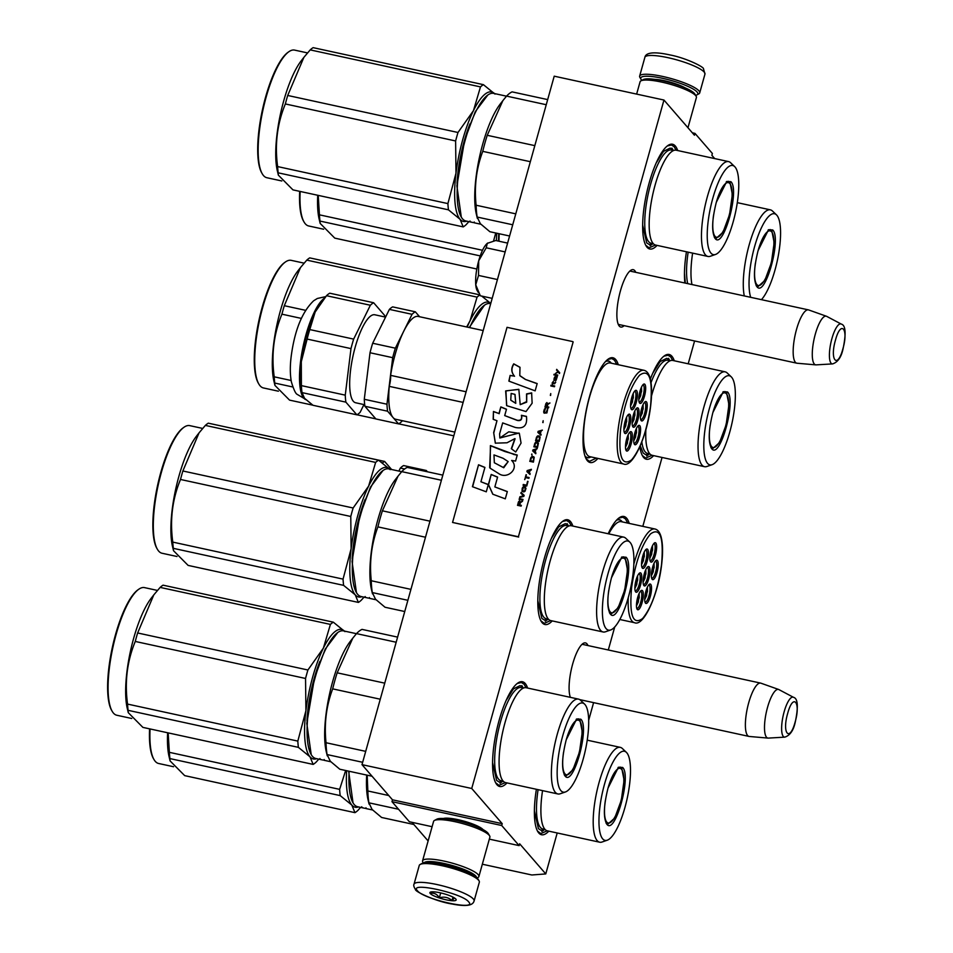 <?xml version="1.0" encoding="UTF-8"?>
<svg xmlns="http://www.w3.org/2000/svg" width="953" height="953" viewBox="0 0 953 953"><rect width="100%" height="100%" fill="white"/><g stroke="black" fill="none" stroke-linecap="round" stroke-linejoin="round"><path stroke-width="1.43" d="M624.167 325.664A29.352 8.184 -77.7 0 1 619.271 326.081A29.352 8.184 -77.7 0 1 618.723 325.295A29.352 8.184 -77.7 0 1 619.009 296.621A29.352 8.184 -77.7 0 1 630.66 270.402A29.352 8.184 -77.7 0 1 634.758 270.64A29.352 8.184 -77.7 0 1 635.758 272.332M570.382 697.346A29.352 8.184 -77.7 0 1 571.562 668.363A29.352 8.184 -77.7 0 1 582.879 643.632A29.352 8.184 -77.7 0 1 586.977 643.871A29.352 8.184 -77.7 0 1 587.977 645.562M557.207 832.982L545.771 873.925L519.647 843.774L519.135 845.621L501.707 825.512L502.219 823.678L471.735 788.488L663.955 100.041L694.439 135.219L694.963 133.372L712.379 153.481L711.867 155.315L714.69 158.579M588.668 720.313L593.6 702.635M608.3 649.982L614.709 627.026M642.822 526.354L662.049 457.452M688.197 363.808L694.582 340.971M686.458 251.783A53.606 14.95 102.3 0 0 684.873 283.005M639.868 446.731A53.606 14.95 102.3 0 0 642.62 456.046A53.606 14.95 102.3 0 0 643.62 457.476A53.606 14.95 102.3 0 0 653.651 455.629M674.271 360.77A53.606 14.95 102.3 0 0 671.889 356.231A53.606 14.95 102.3 0 0 664.408 355.814A53.606 14.95 102.3 0 0 650.363 379.044M629.242 523.411A53.606 14.95 102.3 0 0 626.657 518.218A53.606 14.95 102.3 0 0 619.176 517.801A53.606 14.95 102.3 0 0 608.181 533.74M677.69 150.538A53.606 14.95 102.3 0 0 675.308 146A53.606 14.95 102.3 0 0 667.827 145.571A53.606 14.95 102.3 0 0 646.563 193.435A53.606 14.95 102.3 0 0 646.039 245.814A53.606 14.95 102.3 0 0 647.039 247.244A53.606 14.95 102.3 0 0 657.07 245.397M618.283 364.713A53.606 14.95 102.3 0 0 615.698 359.531A53.606 14.95 102.3 0 0 608.205 359.102A53.606 14.95 102.3 0 0 586.941 406.979A53.606 14.95 102.3 0 0 586.417 459.346A53.606 14.95 102.3 0 0 587.429 460.775A53.606 14.95 102.3 0 0 597.9 458.429M572.848 526.056A53.606 14.95 102.3 0 0 570.466 521.517A53.606 14.95 102.3 0 0 562.985 521.1A53.606 14.95 102.3 0 0 541.721 568.965A53.606 14.95 102.3 0 0 541.185 621.332A53.606 14.95 102.3 0 0 542.197 622.762A53.606 14.95 102.3 0 0 552.228 620.915M536.384 789.298A53.606 14.95 102.3 0 0 537.766 831.576A53.606 14.95 102.3 0 0 538.779 832.993A53.606 14.95 102.3 0 0 548.797 831.147M527.617 688.054A53.606 14.95 102.3 0 0 525.234 683.504A53.606 14.95 102.3 0 0 517.753 683.087A53.606 14.95 102.3 0 0 496.489 730.951A53.606 14.95 102.3 0 0 495.965 783.33A53.606 14.95 102.3 0 0 496.966 784.748A53.606 14.95 102.3 0 0 506.996 782.901M428.123 840.951L411.982 822.332M545.771 873.925L531.834 874.985L482.337 864.216M694.963 133.372L692.355 132.812M663.955 100.041L554.217 76.18L361.997 764.64L392.481 799.817L502.219 823.678M471.735 788.488L361.997 764.64M501.707 825.512L391.969 801.664L392.481 799.817M432.102 826.704L409.385 821.76L391.969 801.664M519.135 845.621L489.342 839.14M443.348 818.508A21.514 4.229 15.6 0 1 464.004 821.152A21.514 4.229 15.6 0 1 483.04 829.598M581.806 644.55A27.411 7.648 -77.7 0 1 583.224 644.407A27.411 7.648 -77.7 0 1 583.891 644.681M620.081 324.77A27.411 7.648 -77.7 0 1 619.367 324.735A27.411 7.648 -77.7 0 1 618.128 324.02M629.576 271.319A27.411 7.648 -77.7 0 1 631.005 271.176A27.411 7.648 -77.7 0 1 631.672 271.45M616.913 519.778A49.52 13.818 102.3 0 1 619.224 519.623A49.52 13.818 102.3 0 1 621.761 521.243A49.52 13.818 -77.7 0 1 622.071 521.625M605.941 361.08A49.52 13.818 102.3 0 1 608.252 360.925A49.52 13.818 102.3 0 1 610.79 362.545A49.52 13.818 -77.7 0 1 611.099 362.926M590.634 457.071A49.52 13.818 -77.7 0 1 587.215 457.714A49.52 13.818 -77.7 0 1 585.178 456.606M505.424 782.556L499.015 785.355L495.643 782.747M517.217 683.48L521.362 682.503L524.067 684.23L526.044 687.709M547.236 830.802L540.816 833.601L537.456 830.992M655.497 245.052L649.088 247.84L645.717 245.243M667.303 145.976L671.448 144.999L674.14 146.714L676.118 150.205M607.68 359.507L611.826 358.531L614.518 360.246L616.746 364.38M596.375 458.095L589.466 461.371L586.107 458.774M562.449 521.494L566.594 520.517L569.298 522.244L571.276 525.722M550.655 620.57L544.234 623.369L540.875 620.76M652.078 455.284L645.669 458.083L642.298 455.474M663.872 356.208L668.017 355.231L670.721 356.958L672.699 360.437M618.652 518.194L622.797 517.217L625.49 518.944L627.705 523.078M796.505 329.488A27.292 7.612 -77.7 0 1 808.394 309.868A27.292 7.612 -77.7 0 1 808.656 309.939L826.418 316.241A24.897 6.945 -77.7 0 1 826.692 316.36L841.237 324.068A20.442 5.706 102.3 0 0 831.909 338.613A20.442 5.706 102.3 0 0 832.577 363.903L816.149 364.868A24.897 6.945 102.3 0 1 815.851 364.868L797.077 363.236A27.292 7.612 102.3 0 1 796.803 363.188A27.292 7.612 102.3 0 1 796.505 329.488M815.851 364.868A24.897 6.945 102.3 0 1 815.327 334.086A24.897 6.945 -77.7 0 1 826.418 316.241M748.724 702.718A27.292 7.612 -77.7 0 1 760.625 683.098A27.292 7.612 -77.7 0 1 760.887 683.17L778.637 689.472A24.897 6.945 -77.7 0 1 778.911 689.603L793.456 697.298A20.442 5.706 102.3 0 0 784.128 711.855A20.442 5.706 102.3 0 0 784.795 737.134L768.368 738.098A24.897 6.945 102.3 0 1 768.07 738.098L749.296 736.466A27.292 7.612 102.3 0 1 749.022 736.419A27.292 7.612 102.3 0 1 748.724 702.718M768.07 738.098A24.897 6.945 102.3 0 1 767.546 707.317A24.897 6.945 -77.7 0 1 778.637 689.472M478.299 292.488L477.191 290.605A25.338 7.064 -77.7 0 1 475.738 284.804L480.312 295.775L492.189 298.36M505.15 251.914L486.221 247.792L478.692 260.812C476.238 269.925 475.249 277.931 475.738 284.804L478.513 275.429L478.692 260.812C481.277 251.854 484.16 246.029 487.305 243.349A25.338 7.064 -77.7 0 1 487.495 243.218A25.338 7.064 -77.7 0 1 487.936 242.944M497.442 279.539L478.513 275.429M507.615 243.098L495.739 240.513L487.305 243.349L486.221 247.792M474.094 900.99L479.335 882.216A31.187 6.123 -164.4 0 0 479.061 880.858L477.977 879.035A29.626 5.813 -164.4 0 0 477.513 878.392A29.626 5.813 -164.4 0 0 450.03 866.408A29.626 5.813 -164.4 0 0 422.06 863.43L420.202 864.431A31.187 6.123 -164.4 0 0 419.26 865.443L414.019 884.217C413.364 885.146 413.852 886.945 415.496 889.59C414.865 891.46 435.664 901.49 452.056 904.004C470.722 907.661 473.236 903.682 474.094 900.99A31.187 6.123 -164.4 0 0 473.319 898.965A31.187 6.123 -164.4 0 0 441.37 885.563A31.187 6.123 -164.4 0 0 414.019 884.217M479.061 880.858A31.187 6.123 -164.4 0 0 478.561 880.191A31.187 6.123 -164.4 0 0 449.637 867.564A31.187 6.123 -164.4 0 0 420.202 864.431M468.638 901.848C462.348 893.116 407.967 881.299 417.414 890.721C423.704 899.453 478.084 911.271 468.638 901.848M455.832 899.06A13.64 2.68 -164.4 0 0 443.181 893.545A13.64 2.68 -164.4 0 0 430.291 892.175A13.64 2.68 -164.4 0 0 430.22 893.497A13.64 2.68 -164.4 0 0 445.516 899.68A13.64 2.68 -164.4 0 0 456.046 899.358A13.64 2.68 -164.4 0 0 455.832 899.06M431.554 891.853L430.387 893.402C434.008 892.58 436.998 894.045 439.345 897.786C444.205 896.428 448.422 897.345 452.008 900.549L454.462 897.976M452.008 900.549L452.973 897.118M439.345 897.786L440.703 892.925M641.869 80.35A29.626 5.813 15.6 0 1 641.464 79.921A29.626 5.813 15.6 0 1 641 79.278A29.626 5.813 15.6 0 1 663.86 78.599A29.626 5.813 15.6 0 1 697.072 92.012A29.626 5.813 15.6 0 1 696.917 94.895A29.626 5.813 15.6 0 1 695.619 95.348M641 79.278L639.928 77.455A31.187 6.123 15.6 0 1 639.642 76.109A31.187 6.123 15.6 0 1 666.993 77.455A31.187 6.123 15.6 0 1 698.942 90.857A31.187 6.123 15.6 0 1 699.716 92.882A31.187 6.123 15.6 0 1 698.775 93.894L696.917 94.895M424.109 862.822A27.292 5.361 15.6 0 1 448.815 864.585A27.292 5.361 15.6 0 1 475.833 876.081A27.292 5.361 15.6 0 1 476.536 877.463M423.358 862.965L422.834 862.072A29.233 5.742 15.6 0 1 422.572 860.809A29.233 5.742 15.6 0 1 448.22 862.072A29.233 5.742 15.6 0 1 478.168 874.64A29.233 5.742 15.6 0 1 478.894 876.534A29.233 5.742 15.6 0 1 478.013 877.487L477.108 877.975M437.248 863.585A21.633 4.253 15.6 0 1 464.909 871.316M422.572 860.809L433.579 821.415A29.233 5.742 15.6 0 1 434.449 820.462A29.233 5.742 15.6 0 1 462.05 823.416A29.233 5.742 15.6 0 1 489.175 835.245A29.233 5.742 15.6 0 1 489.628 835.876A29.233 5.742 15.6 0 1 489.89 837.139L478.894 876.534M434.449 820.462L436.784 819.211A27.292 5.361 15.6 0 1 462.55 821.962A27.292 5.361 15.6 0 1 487.853 833.005A27.292 5.361 15.6 0 1 488.281 833.589L489.628 835.876M687.959 127.738L696.405 97.504A29.233 5.742 -164.4 0 0 696.143 96.241L694.797 93.966A27.292 5.361 -164.4 0 0 694.368 93.37A27.292 5.361 -164.4 0 0 669.054 82.327A27.292 5.361 -164.4 0 0 643.299 79.587L640.964 80.838A29.233 5.742 -164.4 0 0 640.082 81.779L636.64 94.097M696.143 96.241A29.233 5.742 -164.4 0 0 695.678 95.61A29.233 5.742 -164.4 0 0 668.565 83.781A29.233 5.742 -164.4 0 0 640.964 80.838M606.811 824.166C603.213 817.781 603.618 805.75 608.026 788.071L618.449 767.236L622.643 767.463C631.791 775.694 614.983 835.9 606.811 824.166L606.251 823.368M618.032 767.558L620.212 767.094L621.713 768.047L624.096 780.197L621.285 800.317L614.721 818.031L607.788 824.226L606.001 822.904M542.555 790.633A48.532 13.545 -77.7 0 0 541.495 819.735A48.532 13.545 -77.7 0 0 544.866 829.241A48.532 13.545 102.3 0 0 547.356 830.837L599.663 842.202A48.532 13.545 102.3 0 0 602.034 842.023L607.264 840.201A45.613 12.723 102.3 0 0 626.979 799.353A45.613 12.723 102.3 0 0 626.752 752.739A45.613 12.723 -77.7 0 0 626.371 752.334L622.357 748.51A48.532 13.545 -77.7 0 0 620.284 747.355A48.532 13.545 -77.7 0 0 597.876 787.047A48.532 13.545 -77.7 0 0 597.174 840.617A48.532 13.545 102.3 0 0 599.663 842.202M626.371 752.334A45.613 12.723 -77.7 0 0 604.321 784.867A45.613 12.723 -77.7 0 0 602.701 838.89A45.613 12.723 102.3 0 0 607.264 840.201M362.545 807.81A65.292 18.214 -77.7 0 1 362.354 807.775L357.601 806.738A65.292 18.214 -77.7 0 1 354.254 804.606A65.292 18.214 -77.7 0 1 353.027 802.867L348.643 771.156M353.027 802.867A65.292 18.214 -77.7 0 1 349.132 771.263M369.073 804.094L368.084 799.948A65.292 18.214 -77.7 0 1 366.691 775.075M365.845 808.537L369.359 809.288A65.292 18.214 -77.7 0 0 369.561 809.335L372.563 809.99M362.354 807.775A65.292 18.214 -77.7 0 1 362.319 807.763L364.749 808.287M413.864 824.488L381.605 817.471L372.087 809.454L368.894 802.807A72.118 20.12 -77.7 0 1 367.846 790.978L367.179 775.182M388.764 795.529L367.846 790.978M398.545 809.252L368.894 802.807M362.497 807.715L363.272 807.894L362.497 807.691M541.804 831.492L544.913 829.301L540.947 830.254L538.421 828.645L534.395 810.884M149.597 728.854A64.518 18 102.3 0 0 153.516 758.731L154.029 759.601A65.292 18.214 102.3 0 0 158.603 763.484L173.565 766.736M345.653 770.5L339.637 789.358A74.072 20.668 102.3 0 0 340.185 795.6L169.92 758.588L170.087 760.923L184.691 775.635L354.969 812.659A74.072 20.668 102.3 0 0 357.887 810.419L360.591 807.394M346.63 770.715A66.269 18.488 102.3 0 0 351.8 805.047L340.185 795.6M354.969 812.659L351.8 805.047A66.269 18.488 102.3 0 0 358.495 806.929M339.637 789.358L169.36 752.334A74.072 20.668 102.3 0 0 169.92 758.588M169.36 752.334L168.157 732.893M167.633 732.774A65.292 18.214 102.3 0 0 169.086 756.682L170.063 760.828M150.074 728.962A65.292 18.214 102.3 0 0 154.029 759.601M606.311 823.285L609.348 822.975A27.971 7.803 102.3 0 1 606.787 822.105A27.971 7.803 -77.7 0 1 605.334 800.591M608.169 787.559A27.971 7.803 -77.7 0 1 621.118 768.868A27.971 7.803 -77.7 0 1 621.535 769.285A27.971 7.803 102.3 0 1 621.582 798.221A27.971 7.803 102.3 0 1 609.348 822.975M644.693 599.473L647.48 591.372L647.373 587.131M646.539 589.168A4.479 1.251 102.3 0 1 646.658 592.004A4.479 1.251 -77.7 0 1 644.776 597.269M643.12 581.949L645.908 573.861L645.8 569.608M644.967 571.645A4.479 1.251 102.3 0 1 645.086 574.492A4.479 1.251 -77.7 0 1 643.204 579.758M649.779 558.136L652.579 550.036L652.471 545.795M651.638 547.832A4.479 1.251 102.3 0 1 651.745 550.667A4.479 1.251 -77.7 0 1 649.875 555.933M634.877 588.263L637.664 580.163L637.557 575.922M636.723 577.959A4.479 1.251 102.3 0 1 636.842 580.794A4.479 1.251 -77.7 0 1 634.96 586.059M636.449 605.774L639.237 597.674L639.129 593.433M638.296 595.47A4.479 1.251 102.3 0 1 638.415 598.305A4.479 1.251 -77.7 0 1 636.533 603.583M641.536 564.438L644.335 556.338L644.228 552.097M643.394 554.134A4.479 1.251 102.3 0 1 643.501 556.969A4.479 1.251 -77.7 0 1 641.631 562.246M651.364 575.648L654.151 567.547L654.044 563.306M653.21 565.343A4.479 1.251 102.3 0 1 653.329 568.179A4.479 1.251 -77.7 0 1 651.447 573.456M647.111 567.416A8.768 2.442 -77.7 0 1 647.313 567.428A8.768 2.442 -77.7 0 1 648.111 575.159A8.768 2.442 -77.7 0 1 644.431 584.308A8.768 2.442 -77.7 0 1 643.585 584.57A8.768 2.442 -77.7 0 1 643.406 584.499M645.384 585.654A9.935 2.776 -77.7 0 1 643.74 585.368A9.935 2.776 -77.7 0 1 643.811 575.767A9.935 2.776 -77.7 0 1 647.706 566.832A9.935 2.776 -77.7 0 1 647.778 566.773A9.935 2.776 -77.7 0 1 649.767 573.873A9.935 2.776 -77.7 0 1 645.384 585.654M638.867 573.718A8.768 2.442 -77.7 0 1 639.07 573.742A8.768 2.442 -77.7 0 1 639.868 581.461A8.768 2.442 -77.7 0 1 636.187 590.61A8.768 2.442 -77.7 0 1 635.341 590.884A8.768 2.442 -77.7 0 1 635.163 590.812M637.14 591.956A9.935 2.776 -77.7 0 1 635.496 591.67A9.935 2.776 -77.7 0 1 635.568 582.069A9.935 2.776 -77.7 0 1 639.463 573.134A9.935 2.776 -77.7 0 1 639.534 573.075A9.935 2.776 -77.7 0 1 641.524 580.174A9.935 2.776 -77.7 0 1 637.14 591.956M645.538 549.905A8.768 2.442 -77.7 0 1 645.741 549.917A8.768 2.442 -77.7 0 1 646.527 557.648A8.768 2.442 -77.7 0 1 642.858 566.785A8.768 2.442 -77.7 0 1 642.012 567.059A8.768 2.442 -77.7 0 1 641.822 566.987M643.811 568.131A9.935 2.776 -77.7 0 1 642.167 567.845A9.935 2.776 -77.7 0 1 642.239 558.244A9.935 2.776 -77.7 0 1 646.134 549.309A9.935 2.776 -77.7 0 1 646.205 549.262A9.935 2.776 -77.7 0 1 648.195 556.361A9.935 2.776 -77.7 0 1 643.811 568.131M636.735 608.324A8.768 2.442 102.3 0 0 636.926 608.395A8.768 2.442 102.3 0 0 637.76 608.133A8.768 2.442 102.3 0 0 641.44 598.984A8.768 2.442 102.3 0 0 640.642 591.253A8.768 2.442 102.3 0 0 640.452 591.241M641.035 590.646A9.935 2.776 102.3 0 0 637.152 599.58A9.935 2.776 102.3 0 0 637.069 609.181A9.935 2.776 102.3 0 0 638.724 609.479A9.935 2.776 102.3 0 0 643.096 597.698A9.935 2.776 102.3 0 0 641.119 590.598A9.935 2.776 102.3 0 0 641.035 590.646M651.649 578.197A8.768 2.442 102.3 0 0 651.828 578.268A8.768 2.442 102.3 0 0 652.674 577.994A8.768 2.442 102.3 0 0 656.355 568.846A8.768 2.442 102.3 0 0 655.557 561.126A8.768 2.442 102.3 0 0 655.354 561.103M653.639 579.341A9.935 2.776 102.3 0 0 658.011 567.571A9.935 2.776 102.3 0 0 656.021 560.471A9.935 2.776 102.3 0 0 655.95 560.519A9.935 2.776 102.3 0 0 652.055 569.453A9.935 2.776 102.3 0 0 651.983 579.055A9.935 2.776 102.3 0 0 653.639 579.341M650.065 560.674A8.768 2.442 102.3 0 0 650.256 560.745A8.768 2.442 102.3 0 0 651.102 560.483A8.768 2.442 102.3 0 0 654.771 551.334A8.768 2.442 102.3 0 0 653.984 543.603A8.768 2.442 102.3 0 0 653.782 543.591M652.055 561.829A9.935 2.776 102.3 0 0 656.438 550.048A9.935 2.776 102.3 0 0 654.449 542.948A9.935 2.776 102.3 0 0 654.377 543.007A9.935 2.776 102.3 0 0 650.482 551.942A9.935 2.776 102.3 0 0 650.411 561.543A9.935 2.776 102.3 0 0 652.055 561.829M648.695 584.928A8.768 2.442 -77.7 0 1 648.886 584.939A8.768 2.442 -77.7 0 1 649.684 592.671A8.768 2.442 -77.7 0 1 646.003 601.819A8.768 2.442 -77.7 0 1 645.169 602.082A8.768 2.442 -77.7 0 1 644.978 602.022M649.279 584.344A9.935 2.776 -77.7 0 1 649.362 584.284A9.935 2.776 -77.7 0 1 651.34 591.384A9.935 2.776 -77.7 0 1 646.968 603.166A9.935 2.776 -77.7 0 1 645.312 602.88A9.935 2.776 -77.7 0 1 645.395 593.278A9.935 2.776 -77.7 0 1 649.279 584.344M631.589 587.691C629.194 615.185 632.863 625.478 642.584 618.545C651.471 607.847 657.773 589.931 661.513 564.784C663.907 537.289 660.238 527.009 650.506 533.93C641.631 544.628 635.317 562.556 631.589 587.691M608.788 533.871A47.948 13.378 -77.7 0 1 621.273 521.672L654.902 528.986A47.948 13.378 102.3 0 0 633.84 564.093M616.484 520.231A49.318 13.759 -77.7 0 1 619.343 519.861A49.318 13.759 -77.7 0 1 621.451 521.029L622.38 521.91M382.463 462.908A58.085 16.201 102.3 0 1 382.987 462.479A58.085 16.201 102.3 0 1 384.607 461.431L340.733 451.901A58.085 16.201 102.3 0 0 340.65 451.948M404.608 468.995L400.355 468.066A58.085 16.201 -77.7 0 1 402.011 466.613A58.085 16.201 -77.7 0 1 403.619 465.564L426.301 470.496A58.085 16.201 102.3 0 0 425.074 471.27M400.355 468.066L398.866 471.092M426.301 470.496L427.409 471.771M384.607 461.431L391.6 469.507M469.221 327.522L484.422 305.234A65.292 18.214 -77.7 0 1 490.187 303.602L490.688 303.709M469.698 327.629A65.292 18.214 -77.7 0 1 484.422 305.234M711.665 448.637C708.055 442.263 708.46 430.232 712.868 412.554L723.303 391.707L727.496 391.945C736.633 400.177 719.825 460.382 711.665 448.637L711.105 447.839M722.874 392.028L725.054 391.564L726.555 392.517L728.95 404.68L726.138 424.8L719.575 442.514L712.641 448.696L710.855 447.374M645.872 429.66A48.532 13.545 -77.7 0 0 646.337 444.217A48.532 13.545 -77.7 0 0 649.72 453.723A48.532 13.545 102.3 0 0 652.197 455.32L704.517 466.684A48.532 13.545 102.3 0 0 706.876 466.493L712.117 464.683A45.613 12.723 102.3 0 0 731.833 423.835A45.613 12.723 102.3 0 0 731.606 377.221A45.613 12.723 -77.7 0 0 731.213 376.816L727.21 372.992A48.532 13.545 -77.7 0 0 725.138 371.837A48.532 13.545 -77.7 0 0 702.718 411.517A48.532 13.545 -77.7 0 0 702.027 465.1A48.532 13.545 102.3 0 0 704.517 466.684M731.213 376.816A45.613 12.723 -77.7 0 0 709.163 409.337A45.613 12.723 -77.7 0 0 707.555 463.361A45.613 12.723 102.3 0 0 712.117 464.683M651.495 395.983A48.532 13.545 -77.7 0 1 662.883 368.132A48.532 13.545 -77.7 0 1 672.818 360.46L725.138 371.837M649.755 453.771L645.8 454.736L643.263 453.116L640.249 445.825M652.745 373.231L660.107 361.592L666.755 358.328L669.28 359.948M258.871 384.083A65.292 18.214 102.3 0 1 262.73 307.319A65.292 18.214 -77.7 0 1 285.412 261.98L284.59 262.563A64.518 18 -77.7 0 0 262.17 307.354A64.518 18 102.3 0 0 258.358 383.213L258.871 384.083A65.292 18.214 102.3 0 0 263.445 387.954L278.407 391.206M490.747 303.495A66.269 18.488 -77.7 0 0 470.032 320.839L477.06 297.133A74.072 20.668 -77.7 0 1 479.8 295.013M490.771 303.435L481.718 296.085M466.648 326.962L470.032 320.839A66.269 18.488 102.3 0 0 467.184 327.082M477.06 297.133L306.795 260.121A74.072 20.668 -77.7 0 1 309.713 257.882L479.693 294.834M305.508 310.309L284.292 305.699L300.481 267.567L306.795 260.121M292.821 386.989L274.762 383.058L274.94 385.405L289.545 400.117L312.858 405.18M453.807 435.831L398.652 423.835M375.816 418.867L356.946 414.769M291.13 380.497L274.214 376.816A74.072 20.668 102.3 0 0 274.762 383.058M301.315 318.397L281.921 314.18C273.773 333.848 271.2 354.73 274.214 376.816M281.921 314.18A74.072 20.668 102.3 0 1 283.077 309.904A74.072 20.668 -77.7 0 1 284.292 305.699M300.29 267.817L297.908 270.878A65.292 18.214 -77.7 0 0 280.289 311.131A65.292 18.214 102.3 0 0 273.928 381.164L274.917 385.31M285.412 261.98A65.292 18.214 -77.7 0 1 291.189 260.348L304.102 263.147M711.152 447.767L714.202 447.457A27.971 7.803 102.3 0 1 711.629 446.576A27.971 7.803 -77.7 0 1 710.188 425.074M713.023 412.03A27.971 7.803 -77.7 0 1 725.96 393.351A27.971 7.803 -77.7 0 1 726.377 393.756A27.971 7.803 102.3 0 1 726.436 422.703A27.971 7.803 102.3 0 1 714.202 447.457M756.896 286.65C753.287 280.265 753.692 268.246 758.1 250.568L768.535 229.721L772.716 229.959C781.865 238.179 765.056 298.396 756.896 286.65L756.325 285.852M768.106 230.042L770.286 229.578L771.787 230.531L774.17 242.693L771.37 262.802L764.806 280.516L757.861 286.71L756.074 285.388M761.447 299.659A45.613 12.723 102.3 0 0 778.315 255.618A45.613 12.723 102.3 0 0 776.838 215.235A45.613 12.723 -77.7 0 0 776.445 214.818L772.43 210.994A48.532 13.545 -77.7 0 0 770.358 209.839A48.532 13.545 -77.7 0 0 750.19 241.395A48.532 13.545 -77.7 0 0 744.293 295.93M750.69 297.324A45.613 12.723 -77.7 0 1 755.896 242.217A45.613 12.723 -77.7 0 1 776.445 214.818M691.973 284.554A48.532 13.545 -77.7 0 1 691.568 282.219A48.532 13.545 -77.7 0 1 692.628 253.117M498.514 241.121L498.717 233.64M498.979 241.216A65.292 18.214 -77.7 0 1 499.205 233.747M685.338 283.112L684.468 273.368M299.671 191.339A64.518 18 102.3 0 0 303.59 221.215L304.102 222.097A65.292 18.214 102.3 0 0 308.677 225.968L323.639 229.22M496.704 233.199A66.269 18.488 102.3 0 0 496.453 240.668M495.739 232.997L493.583 240.942M480.229 255.904L319.994 221.072L320.16 223.407L334.777 238.131L476.81 269.008M482.516 250.282L319.434 214.83A74.072 20.668 102.3 0 0 319.994 221.072M319.434 214.83L318.231 195.377M317.718 195.258A65.292 18.214 102.3 0 0 319.16 219.166L320.137 223.312M300.159 191.446A65.292 18.214 102.3 0 0 304.102 222.097M756.384 285.781L759.434 285.459A27.971 7.803 102.3 0 1 756.861 284.59A27.971 7.803 -77.7 0 1 755.407 263.088M758.243 250.043A27.971 7.803 -77.7 0 1 771.191 231.365A27.971 7.803 -77.7 0 1 771.608 231.77A27.971 7.803 102.3 0 1 771.656 260.705A27.971 7.803 102.3 0 1 759.434 285.459M320.744 759.565A65.292 18.214 -77.7 0 1 320.542 759.529L315.788 758.493A65.292 18.214 -77.7 0 1 312.441 756.348A65.292 18.214 -77.7 0 1 311.214 754.621L306.806 723.387L314.514 677.893L325.199 649.148L337.767 632.506A65.292 18.214 -77.7 0 1 343.533 630.886L356.446 633.685M311.214 754.621A65.292 18.214 -77.7 0 1 315.074 677.845A65.292 18.214 -77.7 0 1 337.767 632.506M565.01 775.921C561.4 769.536 561.805 757.504 566.213 739.826L576.648 718.979L580.842 719.217C589.978 727.449 573.17 787.654 565.01 775.921L564.45 775.123M576.22 719.312L578.4 718.836L579.9 719.801L582.295 731.952L579.484 752.072L572.92 769.786L565.987 775.98L564.2 774.658M578.483 699.109L526.163 687.732A48.532 13.545 -77.7 0 0 516.228 695.404A48.532 13.545 -77.7 0 0 499.682 771.489A48.532 13.545 -77.7 0 0 503.065 780.995A48.532 13.545 102.3 0 0 505.555 782.592L557.862 793.956A48.532 13.545 102.3 0 0 560.221 793.766L565.463 791.955A45.613 12.723 102.3 0 0 585.178 751.107A45.613 12.723 102.3 0 0 584.951 704.493A45.613 12.723 -77.7 0 0 584.558 704.088L580.556 700.264A48.532 13.545 -77.7 0 0 578.483 699.109A48.532 13.545 -77.7 0 0 556.064 738.801A48.532 13.545 -77.7 0 0 555.373 792.372A48.532 13.545 102.3 0 0 557.862 793.956M584.558 704.088A45.613 12.723 -77.7 0 0 562.508 736.621A45.613 12.723 -77.7 0 0 560.9 790.645A45.613 12.723 102.3 0 0 565.463 791.955M384.75 683.158L337.159 672.818L352.824 638.105L356.505 633.614A72.118 20.12 -77.7 0 1 362.033 629.385L397.604 637.116M380.259 699.216L332.68 688.864A72.118 20.12 -77.7 0 1 337.159 672.818M327.26 755.848L326.271 751.691A65.292 18.214 -77.7 0 1 350.251 641.417L352.622 638.355M324.044 760.291L327.546 761.042A65.292 18.214 -77.7 0 0 327.761 761.09L330.751 761.745M320.542 759.529A65.292 18.214 -77.7 0 1 320.518 759.517L322.936 760.041M372.051 776.242L339.792 769.226L330.274 761.209L327.082 754.562A72.118 20.12 -77.7 0 1 326.033 742.732C324.056 723.875 326.271 705.911 332.68 688.864M396.174 642.239L356.505 633.614M365.702 751.357L326.033 742.732M362.652 762.293L327.082 754.562M320.684 759.47L321.459 759.684L320.696 759.446M500.003 783.247L503.113 781.055L499.146 782.008L496.608 780.4L492.582 762.638M506.091 700.503L513.453 688.864L520.1 685.6L522.625 687.22M344.938 631.625L333.324 622.178A74.072 20.668 -77.7 0 0 330.405 624.406L323.377 648.123A66.269 18.488 102.3 0 0 312.655 677.118A66.269 18.488 102.3 0 0 305.913 710.7L305.544 678.465L135.266 641.452C127.118 661.12 124.545 682.003 127.559 704.088A74.072 20.668 102.3 0 0 128.107 710.33L298.384 747.355A74.072 20.668 102.3 0 1 297.824 741.1L127.559 704.088M344.426 631.077A66.269 18.488 -77.7 0 0 323.377 648.123L307.914 669.995A74.072 20.668 102.3 0 0 306.699 674.2A74.072 20.668 102.3 0 0 305.544 678.465M112.216 711.355A65.292 18.214 102.3 0 1 116.075 634.591A65.292 18.214 -77.7 0 1 138.769 589.252L137.935 589.836A64.518 18 -77.7 0 0 115.516 634.638A64.518 18 102.3 0 0 111.704 710.485L112.216 711.355A65.292 18.214 102.3 0 0 116.79 715.238L131.752 718.491M330.405 624.406L160.14 587.393A74.072 20.668 -77.7 0 1 163.058 585.166L333.324 622.178M307.914 669.995L137.637 632.971L153.826 594.851L160.14 587.393M297.824 741.1L305.913 710.7A66.269 18.488 102.3 0 0 309.987 756.801L298.384 747.355M306.961 720.897A59.836 16.689 -77.7 0 1 314.097 678.786A59.836 16.689 -77.7 0 1 319.886 661.406M318.779 759.148L316.074 762.174A74.072 20.668 102.3 0 1 313.156 764.413L309.987 756.801A66.269 18.488 102.3 0 0 316.682 758.683M313.156 764.413L142.89 727.389L128.286 712.677L128.107 710.33M135.266 641.452A74.072 20.668 102.3 0 1 136.422 637.176A74.072 20.668 -77.7 0 1 137.637 632.971M153.636 595.101L151.253 598.162A65.292 18.214 -77.7 0 0 133.634 638.403A65.292 18.214 102.3 0 0 127.273 708.436L128.262 712.582M138.769 589.252A65.292 18.214 -77.7 0 1 144.534 587.62L157.448 590.431M564.498 775.039L567.547 774.729A27.971 7.803 102.3 0 1 564.974 773.848A27.971 7.803 -77.7 0 1 563.533 752.346M566.368 739.302A27.971 7.803 -77.7 0 1 579.305 720.623A27.971 7.803 -77.7 0 1 579.722 721.028A27.971 7.803 102.3 0 1 579.781 749.975A27.971 7.803 102.3 0 1 567.547 774.729M365.976 597.579A65.292 18.214 -77.7 0 1 365.773 597.543L361.02 596.507A65.292 18.214 -77.7 0 1 357.673 594.362A65.292 18.214 -77.7 0 1 356.446 592.623L352.038 561.4L359.746 515.907L370.431 487.162L382.987 470.52A65.292 18.214 -77.7 0 1 388.764 468.888L401.678 471.699M356.446 592.623A65.292 18.214 -77.7 0 1 360.305 515.859A65.292 18.214 -77.7 0 1 382.987 470.52M610.242 613.923C606.632 607.549 607.037 595.518 611.445 577.84L621.88 556.993L626.073 557.231C635.21 565.463 618.402 625.668 610.242 613.923L609.67 613.124M621.451 557.314L623.631 556.85L625.132 557.803L627.527 569.965L624.715 590.074L618.152 607.788L611.207 613.982L609.42 612.66M623.703 537.123L571.395 525.746A48.532 13.545 -77.7 0 0 561.46 533.418A48.532 13.545 -77.7 0 0 544.913 609.503A48.532 13.545 -77.7 0 0 548.285 619.009A48.532 13.545 102.3 0 0 550.774 620.594L603.082 631.97A48.532 13.545 102.3 0 0 605.453 631.779L610.682 629.969A45.613 12.723 102.3 0 0 630.398 589.109A45.613 12.723 102.3 0 0 630.183 542.507A45.613 12.723 -77.7 0 0 629.79 542.09L625.776 538.278A48.532 13.545 -77.7 0 0 623.703 537.123A48.532 13.545 -77.7 0 0 601.295 576.803A48.532 13.545 -77.7 0 0 600.604 630.386A48.532 13.545 102.3 0 0 603.082 631.97M629.79 542.09A45.613 12.723 -77.7 0 0 607.74 574.623A45.613 12.723 -77.7 0 0 606.132 628.646A45.613 12.723 102.3 0 0 610.682 629.969M429.97 521.172L382.391 510.82L398.056 476.119L401.737 471.628A72.118 20.12 -77.7 0 1 407.265 467.399L442.835 475.13M425.491 537.23L377.9 526.878A72.118 20.12 -77.7 0 1 382.391 510.82M372.492 593.862L371.503 589.704A65.292 18.214 -77.7 0 1 395.483 479.43L397.854 476.369M369.264 598.293L372.778 599.056A65.292 18.214 -77.7 0 0 372.98 599.103L375.982 599.759M365.773 597.543A65.292 18.214 -77.7 0 1 365.749 597.531L368.168 598.055M404.751 611.528L385.024 607.24L375.506 599.211L372.313 592.575A72.118 20.12 -77.7 0 1 371.265 580.746C369.287 561.877 371.503 543.925 377.9 526.878M441.406 480.252L401.737 471.628M410.934 589.371L371.265 580.746M407.884 600.307L372.313 592.575M366.679 597.686L365.63 597.424M548.332 619.057L544.366 620.022L541.84 618.402L537.814 600.64M551.322 538.516L558.684 526.878L565.332 523.614L567.857 525.234M390.17 469.638L378.555 460.18A74.072 20.668 -77.7 0 0 375.637 462.419L368.608 486.125A66.269 18.488 102.3 0 0 357.887 515.132A66.269 18.488 102.3 0 0 351.133 548.714L350.775 516.478L180.498 479.466C172.35 499.134 169.777 520.004 172.779 542.102A74.072 20.668 102.3 0 0 173.339 548.344L343.604 585.356A74.072 20.668 102.3 0 1 343.056 579.114L172.779 542.102M389.658 469.09A66.269 18.488 -77.7 0 0 368.608 486.125L353.134 507.997A74.072 20.668 102.3 0 0 351.919 512.202A74.072 20.668 102.3 0 0 350.775 516.478M157.448 549.369A65.292 18.214 102.3 0 1 161.307 472.605A65.292 18.214 -77.7 0 1 183.989 427.254L183.167 427.837A64.518 18 -77.7 0 0 160.747 472.64A64.518 18 102.3 0 0 156.935 548.499L157.448 549.369A65.292 18.214 102.3 0 0 162.022 553.24L176.984 556.492M375.637 462.419L205.36 425.407A74.072 20.668 -77.7 0 1 208.29 423.168L378.555 460.18M353.134 507.997L182.869 470.985L199.058 432.853L205.36 425.407M343.056 579.114L351.133 548.714A66.269 18.488 102.3 0 0 355.219 594.803L343.604 585.356M352.181 558.911A59.836 16.689 -77.7 0 1 359.329 516.788A59.836 16.689 -77.7 0 1 365.118 499.42M364.01 597.15L361.306 600.187A74.072 20.668 102.3 0 1 358.388 602.415L355.219 594.803A66.269 18.488 102.3 0 0 361.914 596.697M358.388 602.415L188.122 565.403L173.506 550.691L173.339 548.344M180.498 479.466A74.072 20.668 102.3 0 1 181.654 475.19A74.072 20.668 -77.7 0 1 182.869 470.985M198.855 433.103L196.473 436.164A65.292 18.214 -77.7 0 0 178.866 476.417A65.292 18.214 102.3 0 0 172.505 546.45L173.494 550.596M183.989 427.254A65.292 18.214 -77.7 0 1 189.766 425.634L202.667 428.433M609.729 613.053L612.779 612.743A27.971 7.803 102.3 0 1 610.206 611.862A27.971 7.803 -77.7 0 1 608.753 590.36M611.588 577.315A27.971 7.803 -77.7 0 1 624.537 558.637A27.971 7.803 -77.7 0 1 624.954 559.042A27.971 7.803 102.3 0 1 625.013 587.989A27.971 7.803 102.3 0 1 612.779 612.743M633.721 440.774L636.509 432.674L636.401 428.433M635.568 430.47A4.479 1.251 102.3 0 1 635.687 433.305A4.479 1.251 -77.7 0 1 633.816 438.583M632.149 423.263L634.936 415.163L634.829 410.922M633.995 412.959A4.479 1.251 102.3 0 1 634.114 415.794A4.479 1.251 -77.7 0 1 632.232 421.059M638.808 399.438L641.607 391.338L641.5 387.097M640.666 389.134A4.479 1.251 102.3 0 1 640.785 391.969A4.479 1.251 -77.7 0 1 638.903 397.234M623.905 429.565L626.693 421.464L626.586 417.223M625.752 419.26A4.479 1.251 102.3 0 1 625.871 422.096A4.479 1.251 -77.7 0 1 623.989 427.373M625.478 447.088L628.265 438.988L628.158 434.747M627.324 436.784A4.479 1.251 102.3 0 1 627.443 439.619A4.479 1.251 -77.7 0 1 625.573 444.884M630.564 405.74L633.364 397.651L633.257 393.398M632.423 395.435A4.479 1.251 102.3 0 1 632.542 398.283A4.479 1.251 -77.7 0 1 630.66 403.548M640.392 416.949L643.18 408.861L643.072 404.608M642.239 406.645A4.479 1.251 102.3 0 1 642.358 409.48A4.479 1.251 -77.7 0 1 640.476 414.758M636.151 408.718A8.768 2.442 -77.7 0 1 636.342 408.73A8.768 2.442 -77.7 0 1 637.14 416.461A8.768 2.442 -77.7 0 1 633.459 425.61A8.768 2.442 -77.7 0 1 632.613 425.872A8.768 2.442 -77.7 0 1 632.435 425.812M634.424 426.956A9.935 2.776 -77.7 0 1 632.768 426.67A9.935 2.776 -77.7 0 1 632.852 417.069A9.935 2.776 -77.7 0 1 636.735 408.134A9.935 2.776 -77.7 0 1 636.818 408.075A9.935 2.776 -77.7 0 1 638.796 415.174A9.935 2.776 -77.7 0 1 634.424 426.956M627.908 415.031A8.768 2.442 -77.7 0 1 628.098 415.043A8.768 2.442 -77.7 0 1 628.897 422.775A8.768 2.442 -77.7 0 1 625.216 431.923A8.768 2.442 -77.7 0 1 624.37 432.185A8.768 2.442 -77.7 0 1 624.191 432.114M626.181 433.27A9.935 2.776 -77.7 0 1 624.525 432.972A9.935 2.776 -77.7 0 1 624.608 423.37A9.935 2.776 -77.7 0 1 628.492 414.436A9.935 2.776 -77.7 0 1 628.575 414.388A9.935 2.776 -77.7 0 1 630.552 421.488A9.935 2.776 -77.7 0 1 626.181 433.27M634.567 391.206A8.768 2.442 -77.7 0 1 634.769 391.218A8.768 2.442 -77.7 0 1 635.568 398.95A8.768 2.442 -77.7 0 1 631.887 408.098A8.768 2.442 -77.7 0 1 631.041 408.361A8.768 2.442 -77.7 0 1 630.862 408.289M632.84 409.445A9.935 2.776 -77.7 0 1 631.196 409.159A9.935 2.776 -77.7 0 1 631.267 399.545A9.935 2.776 -77.7 0 1 635.163 390.623A9.935 2.776 -77.7 0 1 635.234 390.563A9.935 2.776 -77.7 0 1 637.223 397.663A9.935 2.776 -77.7 0 1 632.84 409.445M625.764 449.625A8.768 2.442 102.3 0 0 625.954 449.697A8.768 2.442 102.3 0 0 626.788 449.435A8.768 2.442 102.3 0 0 630.469 440.286A8.768 2.442 102.3 0 0 629.683 432.555A8.768 2.442 102.3 0 0 629.48 432.543M630.076 431.959A9.935 2.776 102.3 0 0 626.181 440.894A9.935 2.776 102.3 0 0 626.109 450.495A9.935 2.776 102.3 0 0 627.753 450.781A9.935 2.776 102.3 0 0 632.137 438.999A9.935 2.776 102.3 0 0 630.147 431.9A9.935 2.776 102.3 0 0 630.076 431.959M640.678 419.499A8.768 2.442 102.3 0 0 640.869 419.57A8.768 2.442 102.3 0 0 641.703 419.308A8.768 2.442 102.3 0 0 645.384 410.159A8.768 2.442 102.3 0 0 644.585 402.428A8.768 2.442 102.3 0 0 644.395 402.416M642.667 420.654A9.935 2.776 102.3 0 0 647.039 408.873A9.935 2.776 102.3 0 0 645.062 401.773A9.935 2.776 102.3 0 0 644.978 401.821A9.935 2.776 102.3 0 0 641.095 410.755A9.935 2.776 102.3 0 0 641.012 420.356A9.935 2.776 102.3 0 0 642.667 420.654M639.106 401.987A8.768 2.442 102.3 0 0 639.284 402.059A8.768 2.442 102.3 0 0 640.13 401.785A8.768 2.442 102.3 0 0 643.811 392.636A8.768 2.442 102.3 0 0 643.013 384.917A8.768 2.442 102.3 0 0 642.81 384.893M641.083 403.131A9.935 2.776 102.3 0 0 645.467 391.361A9.935 2.776 102.3 0 0 643.478 384.262A9.935 2.776 102.3 0 0 643.406 384.309A9.935 2.776 102.3 0 0 639.511 393.244A9.935 2.776 102.3 0 0 639.439 402.845A9.935 2.776 102.3 0 0 641.083 403.131M637.724 426.241A8.768 2.442 -77.7 0 1 637.926 426.253A8.768 2.442 -77.7 0 1 638.713 433.984A8.768 2.442 -77.7 0 1 635.032 443.121A8.768 2.442 -77.7 0 1 634.198 443.395A8.768 2.442 -77.7 0 1 634.007 443.324M638.319 425.646A9.935 2.776 -77.7 0 1 638.391 425.598A9.935 2.776 -77.7 0 1 640.38 432.698A9.935 2.776 -77.7 0 1 635.996 444.467A9.935 2.776 -77.7 0 1 634.353 444.181A9.935 2.776 -77.7 0 1 634.424 434.58A9.935 2.776 -77.7 0 1 638.319 425.646M620.617 428.993C618.223 456.499 621.892 466.779 631.613 459.858C640.499 449.149 646.813 431.232 650.542 406.097C652.936 378.591 649.267 368.311 639.546 375.232C630.66 385.941 624.346 403.858 620.617 428.993M584.975 456.022A49.318 13.759 102.3 0 0 587.429 457.547A49.318 13.759 102.3 0 0 589.836 457.345L591.039 456.928M643.942 370.288L610.301 362.986A47.948 13.378 -77.7 0 0 584.523 421.774A47.948 13.378 102.3 0 0 589.931 456.69L623.56 464.004C632.566 468.209 647.194 436.51 650.649 405.93C652.09 394.03 651.888 384.702 650.065 377.948C648.743 373.433 646.694 370.884 643.942 370.288A47.948 13.378 102.3 0 0 618.152 429.076A47.948 13.378 102.3 0 0 623.56 464.004M605.512 361.532A49.318 13.759 -77.7 0 1 608.371 361.163A49.318 13.759 -77.7 0 1 610.48 362.343L611.409 363.224M463.134 402.416L389.253 386.358A12.472 3.478 102.3 0 0 390.611 375.363A52.629 14.688 -77.7 0 1 418.129 316.42L483.195 330.56M466.1 391.778L390.611 375.363M389.253 386.358A52.629 14.688 102.3 0 0 395.769 419.272L454.843 432.114M370.36 305.246A58.085 16.201 102.3 0 1 372.027 303.781A58.085 16.201 102.3 0 1 373.636 302.744L329.762 293.202A58.085 16.201 102.3 0 0 328.154 294.251A58.085 16.201 102.3 0 0 326.498 295.704L370.36 305.246L353.646 339.113L309.773 329.571A58.085 16.201 -77.7 0 0 307.128 339.065L301.303 361.699A52.629 14.688 -77.7 0 1 315.181 312L309.773 329.571M413.721 312.846A58.085 16.201 102.3 0 0 412.065 314.311L395.352 348.179L372.671 343.247L389.384 309.38A58.085 16.201 -77.7 0 1 391.04 307.914A58.085 16.201 -77.7 0 1 392.66 306.878L415.329 311.81A58.085 16.201 102.3 0 0 413.721 312.846M389.384 309.38L412.065 314.311M402.19 420.666L401.832 421.381A58.085 16.201 102.3 0 1 398.568 423.882L375.887 418.951L364.904 406.276A58.085 16.201 -77.7 0 1 364.284 399.283L386.966 404.215L392.696 357.673A58.085 16.201 -77.7 0 1 395.352 348.179M364.284 399.283L370.014 352.741L392.696 357.673M415.329 311.81L419.606 316.741M398.568 423.882L387.585 411.208A58.085 16.201 -77.7 0 1 386.966 404.215M364.904 406.276L387.585 411.208M370.014 352.741A58.085 16.201 -77.7 0 1 372.671 343.247M364.701 404.739L355.683 402.774A45.029 12.556 -77.7 0 1 351.609 363.105A45.029 12.556 -77.7 0 1 370.503 316.146A45.029 12.556 102.3 0 1 374.815 314.776L385.56 317.123M326.498 295.704L315.181 312A52.629 14.688 -77.7 0 1 320.863 302.589L321.852 301.327M307.128 339.065L350.99 348.607A58.085 16.201 -77.7 0 1 353.646 339.113M302.089 393.792L301.541 391.469A52.629 14.688 -77.7 0 1 301.303 361.699L301.398 385.62L345.26 395.15L350.99 348.607M356.863 414.817L345.879 402.142L302.018 392.612L304.543 398.306L313.001 405.287L356.863 414.817A58.085 16.201 102.3 0 0 360.139 412.315L363.951 404.572M302.018 392.612A58.085 16.201 -77.7 0 1 301.398 385.62M345.879 402.142A58.085 16.201 -77.7 0 1 345.26 395.15M384.821 316.956A58.085 16.201 102.3 0 0 384.619 315.419L373.636 302.744M470.818 222.049A65.292 18.214 -77.7 0 1 470.627 222.013L465.862 220.977A65.292 18.214 -77.7 0 1 462.515 218.845A65.292 18.214 -77.7 0 1 461.3 217.105L456.892 185.871L464.587 140.377L475.285 111.644L487.841 95.002A65.292 18.214 -77.7 0 1 493.606 93.37L506.519 96.182M461.3 217.105A65.292 18.214 -77.7 0 1 465.147 140.341A65.292 18.214 -77.7 0 1 487.841 95.002M715.084 238.405C711.486 232.02 711.879 220 716.299 202.322L726.722 181.475L730.915 181.713C740.052 189.933 723.244 250.139 715.084 238.405L714.524 237.607M726.293 181.797L728.485 181.332L729.974 182.285L732.369 194.448L729.557 214.556L722.993 232.27L716.06 238.464L714.274 237.142M728.557 161.593L676.249 150.229A48.532 13.545 -77.7 0 0 666.302 157.888A48.532 13.545 -77.7 0 0 649.767 233.973A48.532 13.545 -77.7 0 0 653.139 243.492A48.532 13.545 102.3 0 0 655.628 245.076L707.936 256.452A48.532 13.545 102.3 0 0 710.307 256.262L715.536 254.451A45.613 12.723 102.3 0 0 735.251 213.591A45.613 12.723 102.3 0 0 735.025 166.989A45.613 12.723 -77.7 0 0 734.632 166.572L730.629 162.749A48.532 13.545 -77.7 0 0 728.557 161.593A48.532 13.545 -77.7 0 0 706.149 201.286A48.532 13.545 -77.7 0 0 705.446 254.856A48.532 13.545 102.3 0 0 707.936 256.452M734.632 166.572A45.613 12.723 -77.7 0 0 712.582 199.106A45.613 12.723 -77.7 0 0 710.974 253.129A45.613 12.723 102.3 0 0 715.536 254.451M534.824 145.642L487.233 135.302L502.898 100.589L506.579 96.11A72.118 20.12 -77.7 0 1 512.106 91.869L547.677 99.6M530.344 161.7L482.754 151.36A72.118 20.12 -77.7 0 1 487.233 135.302M477.334 218.344L476.357 214.187A65.292 18.214 -77.7 0 1 500.325 103.901L502.707 100.851M474.117 222.776L477.632 223.538A65.292 18.214 -77.7 0 0 477.834 223.586L480.836 224.229M470.627 222.013A65.292 18.214 -77.7 0 1 470.591 222.013L473.022 222.525M471.056 222.061L470.258 221.823M509.593 235.999L489.878 231.722L480.348 223.693L477.167 217.046A72.118 20.12 -77.7 0 1 476.119 205.229C474.129 186.359 476.345 168.407 482.754 151.36M546.248 104.723L506.579 96.11M515.776 213.853L476.119 205.229M512.726 224.777L477.167 217.046M470.246 221.882L471.544 222.132M471.532 222.168L470.472 221.894M650.077 245.731L653.186 243.539L649.219 244.492L646.694 242.884L642.656 225.122M656.164 162.999L663.526 151.348L670.173 148.096L672.699 149.704M495.024 94.109L483.409 84.662A74.072 20.668 -77.7 0 0 480.479 86.902L473.462 110.608A66.269 18.488 102.3 0 0 462.741 139.614A66.269 18.488 102.3 0 0 455.987 173.196L455.617 140.961L285.352 103.948C277.204 123.604 274.631 144.487 277.633 166.584A74.072 20.668 102.3 0 0 278.181 172.827L448.458 209.839A74.072 20.668 102.3 0 1 447.898 203.597L277.633 166.584M494.5 93.561A66.269 18.488 -77.7 0 0 473.462 110.608L457.988 132.479A74.072 20.668 102.3 0 0 456.773 136.684A74.072 20.668 102.3 0 0 455.617 140.961M262.289 173.851A65.292 18.214 102.3 0 1 266.149 97.075A65.292 18.214 -77.7 0 1 288.842 51.736L288.009 52.32A64.518 18 -77.7 0 0 265.589 97.123A64.518 18 102.3 0 0 261.789 172.969L262.289 173.851A65.292 18.214 102.3 0 0 266.864 177.723L281.838 180.975M480.479 86.902L310.213 49.89A74.072 20.668 -77.7 0 1 313.132 47.65L483.409 84.662M457.988 132.479L287.711 95.467L303.9 57.335L310.213 49.89M447.898 203.597L455.987 173.196A66.269 18.488 102.3 0 0 460.073 219.285L448.458 209.839M457.035 183.393A59.836 16.689 -77.7 0 1 464.171 141.27A59.836 16.689 -77.7 0 1 469.96 123.89M468.852 221.632L466.16 224.658A74.072 20.668 102.3 0 1 463.229 226.897L460.073 219.285A66.269 18.488 102.3 0 0 466.756 221.179M463.229 226.897L292.964 189.885L278.359 175.161L278.181 172.827M285.352 103.948A74.072 20.668 102.3 0 1 286.496 99.672A74.072 20.668 -77.7 0 1 287.711 95.467M303.709 57.585L301.327 60.647A65.292 18.214 -77.7 0 0 283.708 100.899A65.292 18.214 102.3 0 0 277.359 170.921L278.336 175.066M288.842 51.736A65.292 18.214 -77.7 0 1 294.608 50.104L307.521 52.915M714.571 237.523L717.621 237.214A27.971 7.803 102.3 0 1 715.048 236.344A27.971 7.803 -77.7 0 1 713.606 214.842M716.442 201.798A27.971 7.803 -77.7 0 1 729.379 183.119A27.971 7.803 -77.7 0 1 729.795 183.524A27.971 7.803 102.3 0 1 729.855 212.459A27.971 7.803 102.3 0 1 717.621 237.214M559.697 372.73L556.683 369.347L557.779 371.634L555.528 373.469L558.208 372.135L559.482 373.505L559.697 372.73L556.766 369.454L556.552 370.217M557.779 371.634L555.659 373.397M521.136 506.114L521.351 505.34L519.719 504.983L520.326 502.791L522.506 501.218L520.386 501.993L519.397 500.813L517.479 505.316L521.136 506.114M519.135 499.396L522.792 500.194L523.006 499.42L519.349 498.622L519.135 499.396M519.635 497.597L523.864 496.334L524.15 495.31L521.065 492.451L520.85 493.225L523.542 495.715L519.85 496.823L519.635 497.597M522.22 488.329L522.006 491.152L523.769 491.951L525.032 491.271L525.985 488.472L525.21 486.804L523.233 486.78L522.22 488.329L522.268 491.498M523.292 484.481L523.078 485.244L526.735 486.042L528.033 481.408L526.485 485.172L523.292 484.481L523.185 485.268M531.19 470.091L531.405 469.317L527.176 470.579L526.89 471.616L529.975 474.463L529.391 472.974L530.118 470.401L531.19 470.091M534.204 457.237L531.631 456.678L529.761 461.323L533.418 462.122L534.204 457.237M532.036 455.272L531.81 453.985L532.036 455.272M532.667 450.9L535.753 453.759L535.181 452.27L535.896 449.697L537.194 448.613L532.953 449.876L532.667 450.9M538.433 443.288L537.671 442.168L535.693 442.144L533.823 446.79L537.48 447.588L538.433 443.288M540.148 437.117L539.398 435.997L537.421 435.974L535.538 440.608L539.207 441.406L540.148 437.117M543.055 422.596L543.162 420.714L543.055 422.596M550.81 385.941L554.467 386.739L554.682 385.965L551.025 385.179L550.81 385.941M556.79 378.103L557.267 376.709L555.063 376.638L554.098 380.378L554.956 377.293L555.182 380.616L556.111 380.271L556.79 378.103M526.413 474.785L524.662 479.585L525.627 477.62L528.891 478.323L529.106 477.548L525.842 476.845L526.413 474.785M542.364 430.089L538.135 431.352L537.837 432.376L540.923 435.235L540.351 433.746L541.066 431.173L542.364 430.089M554.634 383.773L555.754 382.105L554.932 383.023L553.252 382.796L553.336 381.307L552.144 383.237L552.478 384.404L553.074 383.44L554.634 383.773M547.713 408.873L545.855 412.84L544.258 412.077L545.569 408.277L544.687 408.766L543.698 411.684L544.127 413.149L546.903 412.935L547.713 408.873M548.797 407.062L547.153 406.705L547.772 404.525L549.941 402.952L547.832 403.715L546.831 402.547L544.913 407.038L548.571 407.836L548.797 407.062M550.631 395.459L550.739 393.577L550.631 395.459M557.553 375.685L557.731 375.041L554.074 374.243L553.896 374.886L557.553 375.685M525.174 379.223L519.79 375.553L519.993 367.274L513.738 363.843C510.963 368.168 511.177 372.242 514.37 376.078L510.129 375.411L508.866 381.117L535.145 390.861L537.182 383.571L525.353 379.425L520.171 375.97M531.631 392.886L526.556 393.911L526.616 401.606L520.207 404.656L518.825 389.312L505.65 390.956L506.746 405.68L526.008 411.565L532.131 403.202L531.631 392.886M499.61 433.877L502.672 422.906L515.204 427.432C523.757 429.207 527.509 425.526 526.461 416.378L521.386 415.282C522.173 419.117 520.779 420.773 517.181 420.249L504.697 415.591L506.484 409.23L500.837 406.907L498.979 413.531L493.451 411.482L493.166 419.308L496.978 420.714L493.666 432.579L495.322 443.157L507.02 442.788L514.894 438.606L511.32 448.684L515.716 451.996L521.065 443.074L519.349 433.401L508.783 431.804L499.837 437.999L499.61 433.877M513.381 454.2L490.402 445.563L490.116 468.185L498.824 473.641C507.389 479.776 519.802 468.364 511.642 460.454L515.585 461.073L517.265 455.046L504.899 451.543L490.581 445.754L489.663 467.649M491.2 474.451L488.377 484.553L492.796 494.226L505.293 498.836L507.33 491.557L494.845 486.923L497.597 477.072L491.2 474.451L488.555 484.755L492.904 494.262M472.414 486.697L486.28 491.819L488.317 484.529L480.92 481.765L484.922 467.411L478.537 464.778L472.414 486.697M572.884 341.627L507.032 327.32L452.556 522.447L518.396 536.753L573.146 341.936L518.396 536.753M518.337 502.231L517.586 505.34M518.599 501.6L518.432 502.326M520.386 501.993L522.458 501.373M519.719 504.983L521.327 505.412M519.349 498.622L519.242 499.42M522.983 499.503L519.433 498.729M519.85 496.823L519.754 497.561M523.542 495.715L519.933 496.93M521.065 492.451L520.946 493.309M524.15 495.322L521.16 492.546M522.482 487.71L522.304 488.436M525.21 486.804L524.126 486.649M526.485 485.172L523.388 484.577M527.569 481.313L526.58 485.268M529.391 472.974L530.178 473.712M527.176 470.579L526.985 471.699M531.369 469.46L527.259 470.687M530.618 458.238L529.868 461.347M530.881 457.607L530.714 458.333M533.609 456.701L532.536 456.547M531.631 454.629L532.036 455.236M531.893 454.116L531.714 454.736M532.953 449.876L532.763 450.983M537.147 448.744L533.049 449.971M535.181 452.27L535.967 452.997M534.681 443.705L533.93 446.814M534.943 443.074L534.764 443.8M537.671 442.168L536.587 442.013M536.408 437.522L535.657 440.631M536.658 436.903L536.491 437.63M539.398 435.997L538.314 435.843M543.162 420.714L542.769 422.536M551.025 385.179L550.917 385.965M554.658 386.048L551.108 385.274M554.849 379.461L554.944 380.104M554.991 378.663L554.932 379.556M555.385 377.257L555.075 378.77M554.062 378.734L553.967 379.759M554.277 377.972L554.146 378.841M554.563 377.209L554.36 378.067M556.576 376.828L555.408 376.661M526.032 474.701L524.769 479.609M525.842 476.845L529.094 477.632M538.135 431.352L537.933 432.471M542.328 430.232L538.219 431.447M540.351 433.746L541.137 434.485M552.764 383.368L552.585 384.416M552.323 382.594L552.252 383.261M553.336 381.307L553.026 382.832M553.252 382.796L554.658 383.094M555.444 382.046L555.277 382.772M547.356 408.658L547.236 409.516M543.71 412.232L543.972 412.923M543.698 411.684L543.806 412.339M543.806 411.029L543.794 411.791M544.127 409.873L543.889 411.124M544.389 409.242L544.211 409.969M545.855 412.84L544.782 412.685M546.998 411.72L546.855 412.315M547.32 410.564L547.082 411.827M547.379 410.028L547.403 410.66M547.153 406.705L548.773 407.145M545.783 403.953L545.021 407.062M546.033 403.322L545.866 404.06M547.832 403.715L549.905 403.095M550.739 393.577L550.346 395.4M554.074 374.243L554.003 374.91M557.708 375.113L554.158 374.338M537.147 383.702L525.353 379.425M510.129 375.411L509.069 381.188M514.37 376.078L510.296 375.613M513.738 363.843L513.917 364.046C511.094 368.334 511.308 372.409 514.549 376.28L514.108 375.72M519.921 367.346L513.917 364.046M531.774 393.101L526.735 394.113L526.675 402.154L520.207 404.656M518.92 389.42L505.96 390.849L506.567 405.466M519.028 433.043L499.837 437.999M515.073 438.797L511.558 448.839M493.666 432.579L495.405 443.252M496.978 420.714L493.833 432.781M493.451 411.482L493.344 419.368M498.979 413.531L493.618 411.684M500.837 406.907L499.158 413.733M506.448 409.337L501.004 407.098M504.697 415.591L517.36 420.452C520.934 421.131 522.327 419.475 521.553 415.472L521.386 415.282M526.497 416.556L521.553 415.472M517.229 455.2L513.56 454.402M497.561 477.191L491.379 474.654M494.845 486.923L507.294 491.677M478.537 464.778L472.628 486.78M484.898 467.53L478.704 464.981M480.92 481.765L488.281 484.66M518.658 537.051L452.556 522.447M519.337 504.983L518.087 504.625L519.683 501.564L519.337 504.983L518.087 504.625M525.353 487.865L524.722 491.009L522.625 490.831L523.173 487.591L525.353 487.865M529.856 470.568L529.213 472.879L527.343 471.163L529.856 470.568M533.763 457.774L533.251 461.347L530.44 460.656L531.571 457.488L533.763 457.774M535.634 449.852L534.99 452.175L533.12 450.459L535.634 449.852M537.814 443.24L537.313 446.814L534.585 446.218L535.634 442.954L537.814 443.24M539.541 437.058L539.041 440.631L536.313 440.048L537.361 436.784L539.541 437.058M556.242 377.519L555.766 380.152L555.301 378.734L556.242 377.519M540.804 431.328L540.16 433.651L538.302 431.935L540.804 431.328M546.772 406.705L545.521 406.359L547.117 403.286L546.772 406.705L545.521 406.359M515.037 394.494L515.764 403.345L510.879 400.272M508.175 461.597L503.732 467.756L494.333 462.753L493.999 454.915L503.113 458.286L508.175 461.597L503.291 467.482L494.333 462.753M519.933 502.434L519.254 504.876M525.472 488.496L525.496 489.127M525.413 489.032L525.21 490.164M525.127 490.056L524.984 490.652M523.983 491.176L522.911 491.021M529.773 470.46L529.213 472.879M529.118 472.783L527.343 471.163M533.883 458.393L533.906 459.024M533.811 458.929L533.251 461.347M533.168 461.24L530.44 460.656M535.55 449.756L534.99 452.175M534.907 452.067L533.12 450.459M537.945 443.86L537.957 444.491M537.873 444.396L537.313 446.814M537.23 446.707L534.502 446.111M539.66 437.689L539.684 438.32M539.601 438.225L539.041 440.631M538.945 440.536L536.229 439.941M556.409 378.019L556.469 378.794M556.385 378.698L556.254 379.568M540.72 431.232L540.16 433.651M540.077 433.544L538.302 431.935M547.367 404.167L546.688 406.609M515.585 403.143L510.76 400.141L511.142 393.446L514.918 394.363L515.764 403.345M842.905 348.786C848.813 328.725 840.891 319.589 835.459 340.173C829.551 360.234 837.473 369.371 842.905 348.786M795.136 722.017C801.032 701.956 793.122 692.819 787.678 713.416C781.77 733.465 789.692 742.601 795.136 722.017M684.933 87.747A20.073 3.943 -164.4 0 0 654.949 79.385M639.642 76.109L644.883 57.335A31.187 6.123 15.6 0 1 672.234 58.669A31.187 6.123 15.6 0 1 704.184 72.083A31.187 6.123 15.6 0 1 704.958 74.108L699.716 92.882M544.628 828.955A47.698 13.306 102.3 0 1 540.387 827.43A47.698 13.306 -77.7 0 1 538.088 789.668M628.265 597.614A47.948 13.378 102.3 0 0 634.531 622.702C643.525 626.907 658.154 595.196 661.62 564.629C663.05 552.728 662.859 543.401 661.037 536.646C659.702 532.131 657.665 529.582 654.902 528.986M649.481 453.437A47.698 13.306 102.3 0 1 645.241 451.913A47.698 13.306 -77.7 0 1 641.834 441.942M651.03 382.629A47.698 13.306 -77.7 0 1 669.566 361.044M687.721 283.625A47.698 13.306 -77.7 0 1 688.161 252.152M502.827 780.71A47.698 13.306 102.3 0 1 498.586 779.185A47.698 13.306 -77.7 0 1 500.039 723.518A47.698 13.306 -77.7 0 1 522.911 688.316M548.058 618.723A47.698 13.306 102.3 0 1 543.806 617.199A47.698 13.306 -77.7 0 1 545.271 561.531A47.698 13.306 -77.7 0 1 568.143 526.318M305.842 399.652A52.629 14.688 -77.7 0 1 301.97 352.265A52.629 14.688 -77.7 0 1 323.829 298.611A52.629 14.688 -77.7 0 1 324.234 298.313M652.9 243.206A47.698 13.306 102.3 0 1 648.659 241.669A47.698 13.306 -77.7 0 1 650.125 186.002A47.698 13.306 -77.7 0 1 672.985 150.8M630.29 271.14L808.394 309.868M618.7 324.473L796.803 363.188M832.577 363.903C837.747 362.259 841.225 357.304 843.012 349.036C846.276 333.467 845.692 325.14 841.237 324.068M582.509 644.371L760.625 683.098M579.734 699.621L749.022 736.419M784.795 737.134C789.966 735.49 793.444 730.534 795.231 722.267C798.495 706.697 797.911 698.37 793.456 697.298M644.883 57.335C645.395 54.404 649.196 50.354 669.911 54.929C685.934 57.895 703.933 67.008 703.481 68.735L704.958 74.108M587.215 740.171L620.284 747.355M365.773 808.513L365.976 807.763M361.556 807.525L361.735 806.762M621.118 768.868L618.473 767.32M644.693 599.651L646.587 595.649L647.456 586.965M643.12 582.14L645.014 578.126L645.872 569.453M649.791 558.315L651.685 554.312L652.543 545.628M634.877 588.442L636.771 584.439L637.628 575.755M636.449 605.965L638.343 601.951L639.213 593.266M641.548 564.617L643.442 560.614L644.299 551.93M651.364 575.826L653.258 571.824L654.115 563.14M619.831 619.498L634.531 622.702M617.937 519.552L619.343 519.861M669.971 360.842L668.494 358.328M649.767 453.783L646.658 455.975M725.96 393.351L723.327 391.802M737.3 202.655L770.358 209.839M771.191 231.365L768.547 229.816M523.316 688.114L521.839 685.6M323.972 760.268L324.163 759.517M319.755 759.279L319.922 758.517M579.305 720.623L576.672 719.074M568.548 526.127L567.071 523.614M548.344 619.069L545.223 621.261M369.192 598.281L369.395 597.531M364.975 597.293L365.154 596.53M624.537 558.637L621.892 557.088M633.721 440.953L635.615 436.95L636.485 428.266M632.149 423.442L634.043 419.439L634.912 410.755M638.82 399.617L640.714 395.614L641.572 386.93M623.905 429.755L625.799 425.741L626.669 417.057M625.478 447.267L627.372 443.264L628.241 434.58M630.576 405.93L632.47 401.916L633.328 393.244M640.392 417.14L642.286 413.125L643.156 404.453M586.012 457.237L587.429 457.547M606.966 360.853L608.371 361.163M306.509 399.867L297.133 394.339C295.561 393.589 293.643 389.42 291.38 381.855C289.962 374.207 289.962 365.213 291.392 354.873C294.93 329.655 302.351 311.619 313.668 300.755L317.361 298.468L325.676 296.633M673.39 150.61L671.913 148.084M474.046 222.764L474.237 222.001M469.829 221.763L470.008 221.001M729.379 183.119L726.746 181.57"/></g></svg>
